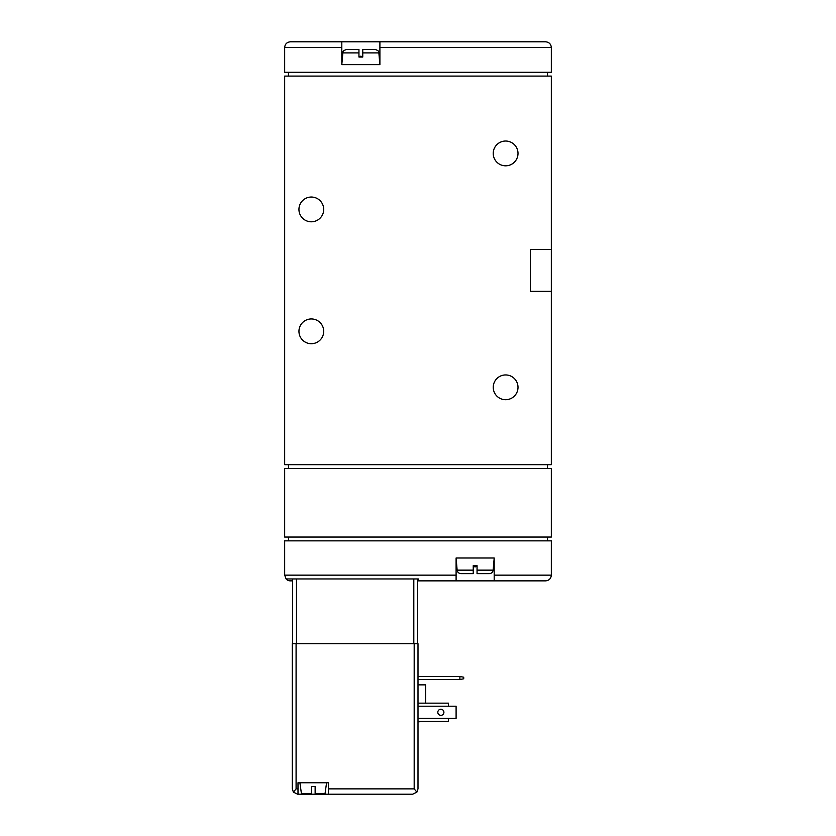 <?xml version="1.0" encoding="UTF-8"?>
<svg xmlns="http://www.w3.org/2000/svg" width="836" height="836" viewBox="0 0 836 836"><rect width="100%" height="100%" fill="white"/><g stroke="black" fill="none" stroke-linecap="round" stroke-linejoin="round"><path stroke-width="1.25" d="M417.624 580.863L418.376 580.863L418.376 578.961L286.121 578.961A5.716 5.716 0 0 0 290.374 580.863L292.663 580.863M286.121 578.961L284.668 575.147L284.668 540.861L551.332 540.861L551.332 575.147C550.987 578.606 549.085 580.518 545.626 580.863L418.376 580.863M494.191 580.863L494.191 557.999L456.101 557.999L456.101 580.863M362.761 57.036L362.761 52.908L362.761 57.036L358.947 57.036L358.947 52.908L358.947 57.036M362.552 57.036L360.859 56.117L359.156 57.036M290.374 41.8C286.915 42.145 285.013 44.047 284.668 47.516C285.013 44.047 286.915 42.145 290.374 41.8L341.809 41.8L341.809 64.654L342.844 52.908L358.947 52.908L358.947 49.418L346.637 49.418L358.947 49.418M378.865 52.908L362.761 52.908L362.761 49.418L375.071 49.418C380.192 51.195 378.071 51.926 378.865 52.908L379.868 64.654M473.239 573.621L460.929 573.621L473.239 573.621L473.239 565.773C474.514 567.236 475.778 567.236 477.053 565.773L477.053 573.621L489.363 573.621L477.053 573.621M489.363 573.621C491.526 573.444 492.791 572.273 493.156 570.142L477.053 570.142L477.053 565.627L473.239 565.627L473.239 570.142L457.135 570.142C457.501 572.273 458.765 573.444 460.929 573.621M545.626 580.863C549.085 580.518 550.987 578.606 551.332 575.147L494.191 575.147M341.809 41.8L545.626 41.8C549.085 42.145 550.987 44.047 551.332 47.516C550.987 44.047 549.085 42.145 545.626 41.8M341.809 64.654L379.899 64.654L379.899 41.8M341.809 47.516L284.668 47.516L284.668 72.272L551.332 72.272L551.332 47.516L379.899 47.516M323.71 209.428A12.383 12.383 0 0 1 305.14 220.15A12.383 12.383 0 0 1 305.14 198.696A12.383 12.383 0 0 1 323.71 209.428M323.71 331.328A12.383 12.383 0 0 1 305.14 342.049A12.383 12.383 0 0 1 305.14 320.606A12.383 12.383 0 0 1 323.71 331.328M518.006 153.427A12.383 12.383 0 0 1 499.426 164.149A12.383 12.383 0 0 1 499.426 142.695A12.383 12.383 0 0 1 518.006 153.427M518.006 387.329A12.383 12.383 0 0 1 499.426 398.051A12.383 12.383 0 0 1 499.426 376.608A12.383 12.383 0 0 1 518.006 387.329M530.379 291.325L551.332 291.325L551.332 464.67L284.668 464.67L284.668 76.086L551.332 76.086L551.332 249.421L530.379 249.421L530.379 291.325M551.332 468.474L551.332 537.046L284.668 537.046L284.668 468.474L551.332 468.474M551.332 291.325L551.332 249.421M547.528 76.086L547.528 72.272M288.472 72.272L288.472 76.086M547.528 468.474L547.528 464.67M288.472 464.67L288.472 468.474M547.528 540.861L547.528 537.046M288.472 537.046L288.472 540.861M297.616 794.2L293.394 792.131L292.286 788.87L292.286 643.72L418 643.72L418 788.87L416.882 792.131L418 788.87M459.904 676.481L459.904 679.532L463.719 678.79L463.719 677.223L459.904 676.481L418 676.481M459.904 679.532L418 679.532M315.141 793.437L315.141 786.582L315.141 793.437L325.068 793.437L326.573 782.768M292.286 788.87L293.394 792.131L296.09 788.87L297.992 788.87L297.992 794.2L412.67 794.2L416.882 792.131L414.186 788.87L414.186 643.72M297.992 788.87L297.992 782.768L328.475 782.768L328.475 794.2M299.905 782.768L301.399 793.437L311.326 793.437L311.326 786.582L311.326 793.437M315.141 786.582L311.326 786.582M418 721.813L425.618 721.437M418 684.862L425.618 684.862L425.618 703.149M418 721.437L448.472 721.437L448.472 718.385L418 718.385M437.813 712.293A3.051 3.051 0 0 0 442.38 714.937A3.051 3.051 0 0 0 442.38 709.649A3.051 3.051 0 0 0 437.813 712.293M418 706.201L456.101 706.201L456.101 718.385L448.472 718.385M448.472 706.201L448.472 703.149L418 703.149M292.663 643.72L292.663 578.961M417.624 643.72L417.624 578.961M456.101 575.147L284.668 575.147M328.475 788.87L414.186 788.87M296.09 788.87L296.09 643.72M296.477 643.72L296.477 578.961M413.81 643.72L413.81 578.961M342.844 52.908C343.721 51.884 341.349 51.33 346.637 49.418M493.156 570.142L494.191 557.999M457.135 570.142L456.101 557.999"/></g></svg>
